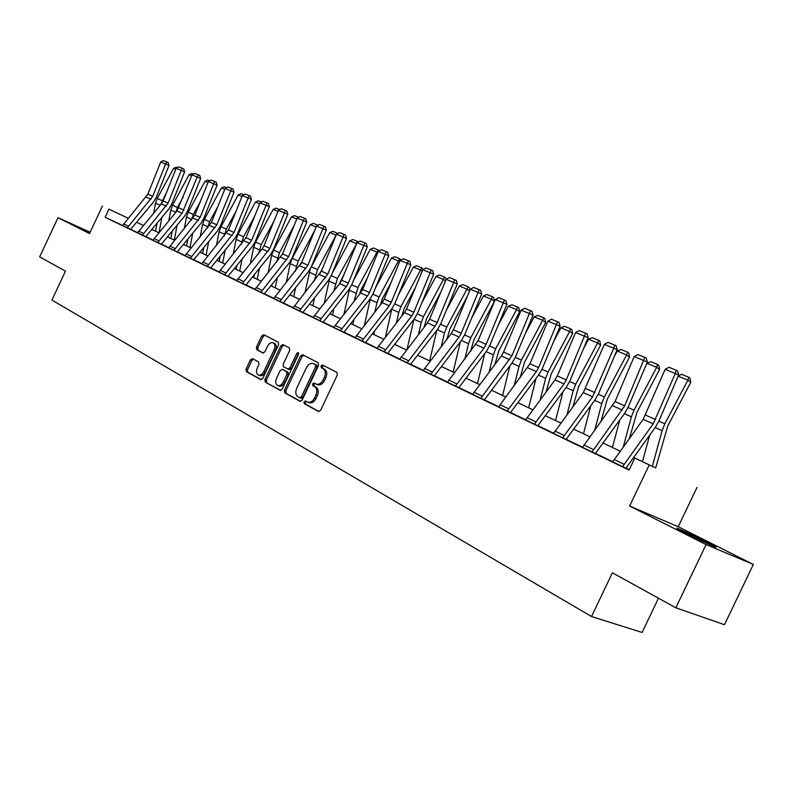 <?xml version="1.0" encoding="UTF-8"?>
<svg xmlns="http://www.w3.org/2000/svg" width="793" height="793" viewBox="0 0 793 793"><rect width="100%" height="100%" fill="white"/><g stroke="black" fill="none" stroke-linecap="round" stroke-linejoin="round"><path stroke-width="1.19" d="M304.026 401.793L304.304 403.647L318.399 411.428L320.659 410.219L337.303 375.02L336.866 372.363L322.573 364.998L321.006 365.87L321.294 367.704L323.128 368.656C325.536 370.371 325.982 373.176 324.466 377.081L323.088 379.996C321.165 383.475 318.855 384.833 316.159 384.07L314.018 382.95L312.511 383.832L312.799 385.676L314.613 386.657C317.012 388.401 317.448 391.227 315.931 395.142L314.553 398.046C312.65 401.486 310.37 402.834 307.704 402.091L305.513 400.911L304.026 401.793M306.504 401.446L305.474 402.368L305.751 404.222L319.034 411.557M323.613 365.533L322.434 366.485L322.721 368.319L324.555 369.27L323.128 368.656M315.049 383.495L313.949 384.436L314.236 386.28L316.05 387.252L314.613 386.657M90.015 232.508L83.919 229.93L89.817 232.924M686.143 533.362C700.169 540.459 720.351 549.648 715.336 546.664L706.335 541.906C692.428 534.879 672.712 525.898 677.43 528.743L686.143 533.362M252.521 358.644L250.439 359.844L246.048 369.161L246.375 371.659L260.758 379.599L262.77 378.36L278.66 344.707L278.293 342.199L263.742 334.705L261.72 335.954L256.407 347.205L256.744 349.693L262.939 352.974L264.961 351.725L267.618 346.105C269.164 343.29 270.988 342.179 273.099 342.764C275.092 344.033 275.458 346.293 274.209 349.554L263.762 371.679C262.245 374.455 260.441 375.555 258.369 374.98C256.347 373.701 255.961 371.411 257.229 368.121L258.964 364.453L258.627 361.935L252.521 358.644M108.928 209.164L128.288 218.303L108.928 209.164L105.112 217.302L629.067 470.061L634.787 458.076L654.76 467.493L633.577 457.472M675.854 607.785L706.077 544.593L753.35 564.447L724.485 624.725L675.854 607.785L612.404 572.794L591.528 616.528L51.922 300.061L65.482 271.147L39.65 256.892L58.028 217.678L89.52 233.568L102.416 206.081M753.35 564.447L678.233 526.73L629.622 506.023L706.077 544.593M629.622 506.023L649.229 464.916L634.787 458.076M284.39 390.255L284.766 392.852L300.051 401.298L302.173 400.039L318.578 365.335L318.162 362.728L302.688 354.758L300.557 356.027L284.39 390.255L285.827 390.84L286.204 393.437L300.577 401.367M280.008 390.235L265.278 382.097L264.921 379.55L280.841 345.837L282.913 344.578L289.326 347.879L289.703 350.417L283.2 364.185L283.567 366.743L287.889 369.032L289.98 367.774L296.78 353.371L298.267 352.479L298.574 354.293L282.169 389.036L280.226 390.325M90.144 232.23L58.028 217.678M591.528 616.528L642.112 632.447L658.477 598.2M629.245 469.674L625.984 468.098M612.761 461.724L595.513 453.408M582.637 447.202L566.182 439.272M553.623 433.216L537.912 425.633M525.66 419.735L510.642 412.499M498.698 406.73L484.335 399.811M472.678 394.19L458.939 387.569M447.549 382.077L434.395 375.733M423.264 370.371L410.675 364.294M399.791 359.051L387.727 353.232M377.091 348.107L365.523 342.526M355.115 337.511L344.023 332.168M333.833 327.251L323.197 322.127M313.215 317.309L303.005 312.392M293.232 307.674L283.428 302.946M273.843 298.327L264.436 293.797M255.039 289.267L245.999 284.905M236.79 280.464L228.097 276.271M219.066 271.92L210.71 267.895M201.838 263.613L193.809 259.747M185.106 255.544L177.384 251.817M168.83 247.703L161.395 244.115M152.999 240.071L145.853 236.621M137.595 232.646L130.716 229.326M122.588 225.45L105.112 217.302M612.672 461.903L625.915 468.227M582.538 447.391L596.415 454.002L595.454 453.537L595.88 452.823L624.606 413.381L628.145 407.116L647.366 362.034L634.172 356.612L615.041 401.565L624.696 405.847L644.808 357.405L646.166 357.97L647.366 362.034M553.534 433.404L566.113 439.391M537.872 425.722L566.321 387.232L569.751 381.195L588.158 337.699L575.609 332.545L557.291 375.922L555.001 379.936L525.571 419.913L524.698 419.497L537.842 425.782M529.942 363.789L498.609 406.918L497.766 406.502L511.445 413.034L510.583 412.618L510.989 411.934L538.725 374.851L542.105 368.933L560.126 326.181L547.884 321.145L529.942 363.789L538.606 367.625L557.598 321.75L558.986 322.325L560.126 326.181M484.275 399.95L512.1 362.907L515.43 357.088L533.074 315.059L521.13 310.142L503.555 352.062L501.335 355.938L472.588 394.369L471.766 393.972L484.285 399.93M478.06 340.752L447.46 382.246L446.667 381.869L459.682 388.074L458.879 387.688L459.276 387.024L486.377 351.368L489.658 345.649L506.955 304.324L495.278 299.526L478.06 340.752L486.129 344.331L504.447 300.022L505.845 300.597L506.955 304.324M434.366 375.813L461.526 340.217L464.757 334.606L481.708 293.945L470.308 289.257L453.418 329.809L451.267 333.546L423.184 370.539L422.421 370.172L434.336 375.862M429.598 319.232L427.477 322.9L399.712 359.219L398.968 358.862L411.369 364.77L410.625 364.413L411.002 363.779L437.498 329.442L440.68 323.921L457.303 283.914L446.152 279.334L429.598 319.232L437.141 322.582L454.825 279.731L456.233 280.316L457.303 283.914M387.698 353.311L414.243 319.004L417.386 313.582L433.702 274.209L422.788 269.729L406.541 309.002L404.45 312.611L377.012 348.266L376.288 347.929L387.668 353.361M365.494 342.606L391.742 308.913L394.845 303.57L410.853 264.822L400.178 260.431L384.228 299.09L382.167 302.639L355.036 337.669L354.342 337.342L365.464 342.655M362.619 289.504L360.587 292.994L333.754 327.41L333.08 327.083L344.648 332.604L343.974 332.277L344.34 331.672L369.954 299.139L373.007 293.886L388.719 255.723L378.271 251.431L362.619 289.504L369.469 292.538L386.28 251.708L387.688 252.293L388.719 255.723M323.167 322.196L348.831 289.663L351.844 284.499L367.278 246.91L357.048 242.708L341.674 280.207L339.672 283.636L313.156 317.428L312.492 317.15L323.138 322.236M321.373 271.186L293.152 307.833L292.518 307.525L303.59 312.799L302.956 312.492L303.313 311.907L328.361 280.484L331.335 275.389L346.501 238.366L336.47 234.252L321.373 271.186L327.806 274.051L344.093 234.46L345.49 235.035L346.501 238.366M301.677 262.443L273.793 298.446L273.159 298.188L284.003 303.352L283.379 303.055L283.735 302.48L308.517 271.573L311.441 266.567L326.339 230.079L316.516 226.045L301.677 262.443L307.922 265.219L323.95 226.223L325.348 226.798L326.339 230.079M282.566 253.958L254.969 289.415L254.375 289.128L264.991 294.183L264.733 293.331L289.247 262.929L292.141 258.003L306.782 222.04L297.157 218.085L282.566 253.958L288.622 256.654L304.403 218.234L305.801 218.809L306.782 222.04M245.949 285.014L270.542 254.543L273.407 249.686L287.8 214.239L278.353 210.363L264.01 245.721L262.106 248.952L236.72 280.613L236.136 280.335L245.949 285.004M218.987 272.068L228.622 276.648L228.394 275.825L252.382 246.395L255.207 241.607L269.362 206.666L260.094 202.849L245.989 237.722L251.708 240.259L267.013 202.949L268.401 203.523L269.362 206.666M228.473 229.95L201.769 263.762L201.224 263.494L211.216 268.252L210.997 267.449L234.738 238.475L237.523 233.757L251.45 199.301L242.361 195.564L228.473 229.95L234.034 232.418L249.121 195.633L250.499 196.198L251.45 199.301M211.453 222.397L185.037 255.693L184.511 255.435L194.295 260.094L194.097 259.311L217.589 230.783L220.335 226.134L234.044 192.144L225.113 188.476L211.453 222.397L216.856 224.796L231.725 188.516L233.102 189.091L234.044 192.144M168.76 247.842L177.85 252.164L177.662 251.391L200.907 223.299L203.623 218.719L217.113 185.185L208.351 181.587L194.9 215.042L200.163 217.381L213.674 183.768L214.814 181.607L216.192 182.172L217.113 185.185M152.94 240.21L161.346 244.214M163.13 200.936L161.366 203.9L137.536 232.775L137.05 232.547L146.299 236.948L146.12 236.205L168.899 208.936L171.546 204.485L184.62 171.833L176.165 168.354L163.13 200.936L168.106 203.147L181.21 170.426L182.35 168.334L183.718 168.899L184.62 171.833M122.548 225.539L131.152 229.643L130.984 228.909L153.525 202.037L156.142 197.645L169.028 165.42L160.711 162L147.875 194.166L152.722 196.317L165.618 164.022L166.768 161.96L168.136 162.525L169.028 165.42M633.587 457.462L649.229 464.916M678.233 526.73L696.997 487.447M136.594 222.228L143.355 225.42L136.584 222.238M620.156 451.118L603.027 443.009L620.166 451.108M589.942 436.814L573.597 429.082L589.952 436.804M560.839 423.046L545.237 415.661M532.787 409.763L517.888 402.715L532.797 409.763M505.736 396.966L491.501 390.225L505.746 396.956M479.636 384.605L466.016 378.162L479.636 384.595M454.419 372.67L441.394 366.505L454.429 372.66M430.054 361.142L417.594 355.244M394.577 344.331L406.512 349.991L394.567 344.34M372.294 333.784L383.723 339.206L372.284 333.794M361.667 328.768L350.704 323.584L361.677 328.768M340.306 318.667L329.799 313.691L340.316 318.657M309.548 304.096L319.629 308.864L309.538 304.096M299.556 299.377L289.891 294.798L299.566 299.367M280.107 290.169L270.829 285.777L280.117 290.159M261.234 281.237L252.323 277.015L261.234 281.228M234.361 268.51L242.916 272.554L234.351 268.51M225.123 264.138L216.895 260.253L225.123 264.138M207.835 255.961L199.935 252.224L207.835 255.951M191.034 248.011L183.431 244.413L191.034 248.001M174.688 240.279L167.392 236.82L174.698 240.269M151.79 229.425L158.808 232.745L151.78 229.435M138.25 223.021L143.345 225.43L138.25 223.021M417.594 355.234L430.064 361.132M545.247 415.651L560.849 423.036M308.834 402.517L309.151 402.666C311.818 403.419 314.097 402.071 316.001 398.641L314.553 398.046M316.05 387.252C318.449 388.996 318.895 391.821 317.369 395.727L316.001 398.641M317.329 384.546L317.596 384.664C320.293 385.428 322.602 384.08 324.525 380.6L323.088 379.996M324.555 369.27C326.974 370.985 327.42 373.79 325.903 377.696L324.525 380.6M303.729 355.294L301.984 356.642L285.827 390.84M299.794 397.769L301.35 396.916L315.723 366.495L315.436 364.671L313.324 363.591C310.648 362.827 308.348 364.185 306.435 367.645L296.671 388.332C295.165 392.178 295.581 394.973 297.91 396.728L299.794 397.769M299.952 397.828L301.31 398.383L302.787 397.501L301.35 396.916M314.534 364.116L316.863 365.286L317.15 367.109L302.787 397.501M280.613 390.354L265.278 382.097M283.973 345.114L282.268 346.452L266.369 380.134L266.716 382.682M287.978 369.062L289.316 369.637L291.408 368.378L298.208 353.985L296.78 353.371M298.763 353.281L298.208 353.985M276.46 378.469C275.171 381.82 275.577 384.149 277.669 385.467C279.8 386.062 281.644 384.952 283.19 382.137L286.927 374.227L286.56 371.649L282.249 369.35L280.177 370.599L276.46 378.469M277.669 385.467L279.116 386.052C281.247 386.647 283.091 385.537 284.637 382.722L283.19 382.137M283.587 369.915L287.988 372.244L288.365 374.821L284.637 382.722M258.369 374.98L259.807 375.575C261.878 376.14 263.682 375.039 265.199 372.264L263.762 371.679M273.099 342.764L274.527 343.389C276.519 344.648 276.886 346.908 275.637 350.159L265.199 372.264M264.803 335.251L263.137 336.569L257.834 347.82L258.171 350.298L263.355 353.044M253.423 359.14L251.877 360.438L247.485 369.746L247.812 372.244L261.254 379.669M655.682 467.92L667.805 425.871L690.772 382.335L687.878 380.154L664.831 423.819L662.125 430.629L652.332 466.334M649.695 435.129L642.469 461.665M678.312 375.743L681.673 374.346L688.76 377.25L689.92 378.122L690.772 382.335M688.76 377.25L687.878 380.154L678.144 376.14M612.662 461.922L643.173 419.358L665.129 369.34L675.299 373.523L676.112 370.202L677.46 370.757L678.669 374.901L659.013 420.815L655.414 427.209L625.905 468.247M678.669 374.901L675.299 373.523L653.184 423.839L622.564 466.69M665.129 369.34L668.985 367.288L676.112 370.202M629.424 438.331L637.027 412.191L659.598 369.479L656.663 367.298L634.023 410.14L631.377 416.821L623.348 446.717M619.759 420.042L612.434 447.45M646.91 363.283L650.766 361.667L657.595 364.473L656.663 367.298L646.91 363.283L646.533 363.987M657.595 364.473L658.775 365.345L659.598 369.479M600.717 422.094L607.369 399.008L629.573 357.088L626.599 354.917L604.335 396.956L601.758 403.528L594.7 430.312M590.854 405.6L583.489 433.751M617.192 351.041L620.978 349.465L627.57 352.161L626.599 354.917L617.192 351.041L614.317 356.473M627.57 352.161L628.76 353.034L629.573 357.088M592.074 451.99L582.568 447.341L615.041 401.565M592.093 451.941L624.696 405.847M634.172 356.612L637.949 354.6L644.808 357.405M562.713 437.825L553.554 433.355L583.321 392.594L604.355 344.36L613.792 348.236L614.664 345.084L616.032 345.649L617.212 349.644L598.418 393.913L594.928 400.069L566.113 439.411M617.212 349.644L613.792 348.236L592.609 396.748L562.733 437.786M604.355 344.36L608.053 342.378L614.664 345.084M572.942 406.64L578.771 386.3L600.608 345.143L597.615 342.972L575.718 384.248L573.2 390.701L567.005 414.699M562.951 391.772L555.576 420.538M588.535 339.235L592.262 337.689L598.616 340.296L597.615 342.972L588.535 339.235L583.44 348.841M598.616 340.296L599.815 341.159L600.608 345.143M546.08 391.92L551.185 374.038L572.665 333.615L569.642 331.454L548.102 371.986L545.643 378.34L540.202 399.811M535.999 378.499L528.634 407.78M560.889 327.846L564.547 326.329L570.682 328.837L569.642 331.454L560.889 327.846L553.821 341.129M570.682 328.837L571.882 329.71L572.665 333.615M520.089 377.855L524.55 362.203L545.683 322.493L542.65 320.332L521.447 360.151L519.048 366.396L514.27 385.596M509.949 365.761L502.613 395.469M534.185 316.853L537.783 315.356L543.711 317.785L542.65 320.332L534.185 316.853L525.372 333.397M543.711 317.785L544.92 318.647L545.683 322.493M534.423 424.186L563.972 383.941L566.261 379.906L585.621 333.209L586.998 333.774L588.158 337.699M575.609 332.545L579.247 330.602L585.621 333.209M507.143 411.032L536.346 371.59L538.606 367.625M547.884 321.145L551.452 319.232L557.598 321.75M480.826 398.344L511.911 355.779L530.557 310.697L531.944 311.272L533.074 315.059M521.13 310.142L524.619 308.269L530.557 310.697M455.42 386.082L483.938 348.157L486.129 344.331M495.278 299.526L498.718 297.672L504.447 300.022M430.877 374.246L459.068 337.035L461.229 333.278L479.22 289.703L480.617 290.288L481.708 293.945M470.308 289.257L473.679 287.443L479.22 289.703M407.146 362.807L435.01 326.28L437.141 322.582M446.152 279.334L449.462 277.54L454.825 279.731M384.199 351.735L411.745 315.872L413.847 312.244L431.233 270.086L432.631 270.671L433.702 274.209M422.788 269.729L426.049 267.965L431.233 270.086M361.995 341.03L389.234 305.801L391.306 302.232L408.395 260.748L409.803 261.333L410.853 264.822M400.178 260.431L403.379 258.696L408.395 260.748M340.504 330.661L367.427 296.047L369.469 292.538M378.271 251.431L381.423 249.716L386.28 251.708M319.678 320.62L346.303 286.6L348.315 283.151L364.859 242.945L366.257 243.53L367.278 246.91M357.048 242.708L360.141 241.022L364.859 242.945M299.486 310.886L327.806 274.051M336.47 234.252L339.523 232.587L344.093 234.46M279.919 301.449L307.922 265.219M316.516 226.045L319.51 224.409L323.95 226.223M254.989 289.376L260.956 292.25L288.622 256.654M297.157 218.085L300.101 216.469L304.403 218.234M242.509 283.408L269.898 248.338L285.44 210.482L286.828 211.057L287.8 214.239M278.353 210.363L281.257 208.767L285.44 210.482M224.617 274.774L219.007 272.029L245.989 237.722M224.637 274.745L251.708 240.259M260.094 202.849L262.959 201.283L267.013 202.949M207.241 266.398L234.034 232.418M242.361 195.564L245.176 194.017L249.121 195.633M190.35 258.25L216.856 224.796M225.113 188.476L227.888 186.95L231.725 188.516M173.925 250.33L168.78 247.803L194.9 215.042M173.945 250.301L200.163 217.381M208.351 181.587L211.087 180.08L214.814 181.607M154.02 238.485L159.056 240.903L157.976 242.599L152.95 240.17L177.017 210.898L192.035 174.876L197.219 177.008L198.359 174.876L199.737 175.441L200.649 178.415L187.366 211.503L184.68 216.023L161.366 244.175M200.649 178.415L197.219 177.008L182.122 213.188L159.056 240.903M192.035 174.876L194.731 173.389L198.359 174.876M494.921 364.403L498.827 350.764L519.623 311.738L516.57 309.587L495.704 348.722L493.355 354.868L489.172 372.006M484.751 353.509L477.465 383.564M508.392 306.227L511.931 304.75L517.651 307.099L516.57 309.587L508.392 306.227L498.014 325.675M517.651 307.099L518.88 307.962L519.623 311.738M470.546 351.527L473.956 339.711L494.435 301.35L491.363 299.209L470.824 337.669L468.514 343.716L464.867 358.981M460.376 341.714L453.15 372.066M483.452 295.948L486.932 294.51L492.473 296.78L491.363 299.209L483.452 295.948L471.686 317.983M492.473 296.78L493.702 297.633L494.435 301.35M446.935 339.176L449.899 329.026L467.295 296.473M469.595 290.972L466.978 289.167L446.756 326.984L444.506 332.941L441.314 346.491M436.784 330.354L429.637 360.934M459.335 286.015L462.755 284.598L468.118 286.788L466.978 289.167L459.335 286.015L446.32 310.341M468.118 286.788L469.347 287.651L469.872 290.297M424.057 327.321L426.624 318.677L440.868 292.082M445.507 280.9L443.396 279.453L423.472 316.645L421.261 322.503L418.496 334.507M413.936 319.41L407.077 349.247M435.991 276.4L439.362 275.002L444.546 277.134L443.396 279.453L435.991 276.4L421.866 302.777M444.546 277.134L445.785 277.976L446.082 279.503M395.32 344.687L395.747 342.824M401.873 315.921L404.093 308.655L415.453 287.462M422.203 271.156L420.558 270.046L400.931 306.633L398.77 312.412L396.371 322.979M391.801 308.834L385.438 337.005M413.391 267.092L416.702 265.714L421.727 267.776L420.558 270.046L413.391 267.092L398.264 295.283M421.727 267.776L423.145 269.531M373.751 334.477L374.544 330.899M380.353 304.958L382.266 298.961L390.999 282.685M399.632 261.74L398.433 260.927L379.104 296.939L376.982 302.629L374.911 311.887M370.381 298.564L364.433 325.239M391.494 258.072L394.755 256.714L399.622 258.716L398.433 260.927L391.494 258.072L375.476 287.899M399.622 258.716L400.951 260.005M352.835 324.575L353.965 319.45M359.477 294.391L361.102 289.554L367.437 277.768M377.785 252.62L377.002 252.105L357.94 287.552L354.094 301.211M349.654 288.563L344.043 313.939M370.262 249.329L373.483 248.001L378.202 249.934L377.002 252.105L370.262 249.329L353.44 280.613M378.202 249.934L379.45 250.786M332.554 314.98L333.972 308.427M339.216 284.211L344.727 272.752M356.602 243.798L337.431 278.442L333.883 290.912M329.601 278.749L324.238 303.065M349.683 240.854L352.855 239.536L357.425 241.419L356.216 243.54L349.683 240.854L332.138 273.426M357.425 241.419L358.317 242.014M312.868 305.662L314.543 297.821M319.579 274.328L322.81 267.667M336.063 235.243L317.527 269.6L314.266 280.98M310.281 268.956L304.988 292.587M336.113 235.115L329.719 232.627L311.53 266.369M329.719 232.627L332.842 231.338L337.818 233.519M337.273 233.152L336.708 234.123M293.767 296.622L295.66 287.601M300.825 264.168L301.647 262.523M314.742 230.396L298.218 261.026L295.204 271.394M290.466 294.084L290.278 294.976M316.12 227.026L310.331 224.637L292.151 258.33L290.198 263.673L286.283 282.496M310.331 224.637L313.413 223.368L317.934 225.271M275.221 287.849L277.312 277.738M294.064 225.678L279.473 252.699L276.688 262.126M272.158 284.122L271.731 286.194M296.76 219.046L291.507 216.886L273.575 250.082L271.652 255.346L268.093 272.752M291.507 216.886L294.55 215.637L298.594 217.292M257.2 279.314L259.46 268.212M274.071 220.92L261.254 244.621L258.687 253.155M254.365 274.497L253.72 277.669M277.966 211.305L273.228 209.352L255.534 242.073L253.641 247.267L250.4 263.345M273.228 209.352L276.222 208.123L279.78 209.58M239.684 271.028L242.093 259.024M254.722 216.152L243.56 236.76L241.181 244.482M237.048 265.209L236.215 269.382M259.717 203.791L255.455 202.037L237.999 234.292L236.145 239.407L233.192 254.266M255.455 202.037L258.409 200.817L261.502 202.086M222.655 262.969L225.192 250.132M235.977 211.374L226.362 229.118L224.161 236.086M220.196 256.218L219.195 261.323M241.984 196.486L238.178 194.919L220.95 226.719L219.126 231.774L216.439 245.473M238.178 194.919L241.092 193.72L243.738 194.8M206.091 255.128L208.737 241.528M217.817 206.596L209.63 221.693L207.588 227.948M203.791 247.525L202.641 253.492M224.746 189.388L221.376 188L204.366 219.354L202.572 224.34L200.143 236.978M221.376 188L224.25 186.811L226.471 187.733M189.973 247.495L192.719 233.201M200.213 201.838L193.353 214.467L191.46 220.067M187.822 239.109L186.533 245.87M207.984 182.479L205.03 181.26L188.228 212.187L186.474 217.113L184.263 228.741M205.03 181.26L207.865 180.1L209.689 180.844M174.282 240.071L177.107 225.133M183.133 197.1L177.513 207.429L175.759 212.415M172.269 230.961L170.852 238.445M191.678 175.768L189.111 174.708L172.527 205.218L170.792 210.076L168.79 220.761M189.111 174.708L191.906 173.558L193.353 174.153M159.086 232.408L161.901 217.312M166.55 192.392L160.464 204.981M157.103 223.051L155.587 231.219M175.818 169.226L173.617 168.324L157.242 198.428L155.537 203.226L153.723 213.03M173.617 168.324L176.373 167.194L177.463 167.64M137.546 232.745L142.443 235.105L168.106 203.147M176.165 168.354L178.821 166.887L182.35 168.334M122.538 225.549L147.875 194.166M127.306 227.849L152.722 196.317M160.711 162L163.338 160.553L166.768 161.96M305.751 404.222L304.304 403.647M322.721 368.319L321.294 367.704M314.236 386.28L312.799 385.676M317.369 395.727L315.931 395.142M325.903 377.696L324.466 377.081M301.984 356.642L300.557 356.027M286.204 393.437L284.766 392.852M317.15 367.109L315.723 366.495M316.863 365.286L315.436 364.671M314.96 364.304L313.522 363.69M266.369 380.134L264.921 379.55M282.268 346.452L280.841 345.837M291.408 368.378L289.98 367.774M288.365 374.821L286.927 374.227M287.988 372.244L286.56 371.649M283.755 369.984L282.328 369.379M275.637 350.159L274.209 349.554M258.171 350.298L256.744 349.693M257.834 347.82L256.407 347.205M263.137 336.569L261.72 335.954M247.812 372.244L246.375 371.659M247.485 369.746L246.048 369.161M251.877 360.438L250.439 359.844M664.831 423.819L658.864 421.172M662.125 430.629L655.196 427.516M612.682 461.873L622.584 466.641M643.173 419.358L653.184 423.839M645.561 415.116L655.593 419.566M614.109 459.464L624.012 464.222M634.023 410.14L627.997 407.463M631.377 416.821L624.388 413.688M604.335 396.956L598.269 394.26M601.758 403.528L594.71 400.366M612.682 405.729L622.327 410.04M583.965 444.992L593.501 449.572M583.321 392.594L592.609 396.748M585.64 388.511L594.938 392.644M554.931 431.045L564.12 435.456M575.718 384.248L569.612 381.532M573.2 390.701L566.103 387.519M548.102 371.986L541.966 369.26M545.643 378.34L538.516 375.139M521.447 360.151L515.291 357.415M519.048 366.396L511.891 363.184M525.59 419.874L534.442 424.146M555.001 379.936L563.972 383.941M557.291 375.922L566.261 379.906M526.958 417.604L535.81 421.856M498.628 406.868L507.163 410.992M527.692 367.724L536.346 371.59M499.977 404.648L508.511 408.752M472.608 394.319L480.845 398.294M501.335 355.938L509.681 359.665M503.555 352.062L511.911 355.779M473.927 392.139L482.174 396.094M447.48 382.206L455.44 386.042M475.869 344.549L483.938 348.157M448.788 380.055L456.748 383.881M423.204 370.5L430.896 374.207M451.267 333.546L459.068 337.035M453.418 329.809L461.229 333.278M424.493 368.388L432.185 372.086M399.731 359.179L407.166 362.768M427.477 322.9L435.01 326.28M401 357.108L408.445 360.686M377.022 348.226L384.218 351.695M404.45 312.611L411.745 315.872M406.541 309.002L413.847 312.244M378.281 346.194L385.477 349.654M355.056 337.63L362.014 340.99M382.167 302.639L389.234 305.801M384.228 299.09L391.306 302.232M356.285 335.627L363.253 338.978M333.774 327.37L340.514 330.622M360.587 292.994L367.427 296.047M334.993 325.408L341.743 328.649M313.156 317.428L319.688 320.58M339.672 283.636L346.303 286.6M341.674 280.207L348.315 283.151M314.355 315.495L320.897 318.637M293.172 307.793L299.506 310.846M319.391 274.566L325.824 277.441M294.352 305.89L300.696 308.933M273.793 298.446L279.939 301.409M299.724 265.774L305.959 268.559M274.963 296.572L281.109 299.526M280.633 257.239L286.689 259.945M256.139 287.532L262.106 290.397M236.73 280.573L242.529 283.369M262.106 248.952L267.984 251.579M264.01 245.721L269.898 248.338M237.87 278.759L243.669 281.545M244.115 240.903L249.825 243.461M220.137 270.235L225.767 272.941M201.789 263.722L207.251 266.359M226.62 233.083L232.171 235.571M202.899 261.958L208.371 264.584M185.056 255.653L190.37 258.221M209.63 225.48L215.022 227.898M186.147 253.919L191.47 256.466M193.096 218.095L198.349 220.434M169.861 246.098L175.035 248.576M177.017 210.898L182.122 213.188M178.802 207.895L183.917 210.165M495.704 348.722L489.519 345.976M493.355 354.868L486.168 351.646M470.824 337.669L464.619 334.914M468.514 343.716L461.318 340.484M446.756 326.984L440.551 324.228M444.506 332.941L437.29 329.7M423.472 316.645L417.257 313.889M421.261 322.503L414.045 319.262M400.931 306.633L394.716 303.878M398.77 312.412L391.712 309.24M379.104 296.939L372.879 294.183M376.982 302.629L370.143 299.556M357.94 287.552L351.725 284.786M355.859 293.152L349.227 290.169M337.431 278.442L331.216 275.677M335.389 283.953L328.956 281.069M317.527 269.6L311.322 266.844M315.525 275.042L309.29 272.237M298.218 261.026L292.151 258.33M296.255 266.389L290.198 263.673M279.473 252.699L273.575 250.082M277.54 257.993L271.652 255.346M261.254 244.621L255.534 242.073M259.361 249.835L253.641 247.267M243.56 236.76L237.999 234.292M241.696 241.905L236.145 239.407M226.362 229.118L220.95 226.719M224.528 234.193L219.126 231.774M209.63 221.693L204.366 219.354M207.835 226.699L202.572 224.34M193.353 214.467L188.228 212.187M191.589 219.403L186.474 217.113M177.513 207.429L172.527 205.218M175.778 212.306L170.792 210.076M162.099 200.589L157.242 198.428M160.186 205.308L155.537 203.226M161.366 203.9L166.342 206.121M138.606 231.08L143.503 233.429M122.558 225.519L127.316 227.809M146.13 197.09L150.967 199.251M123.609 223.874L128.367 226.164M309.151 402.666L307.704 402.091M317.596 384.664L316.159 384.07M301.31 398.383L299.863 397.799M314.752 364.205L313.324 363.591M289.316 369.637L287.889 369.032M283.686 369.944L282.249 369.35"/></g></svg>
